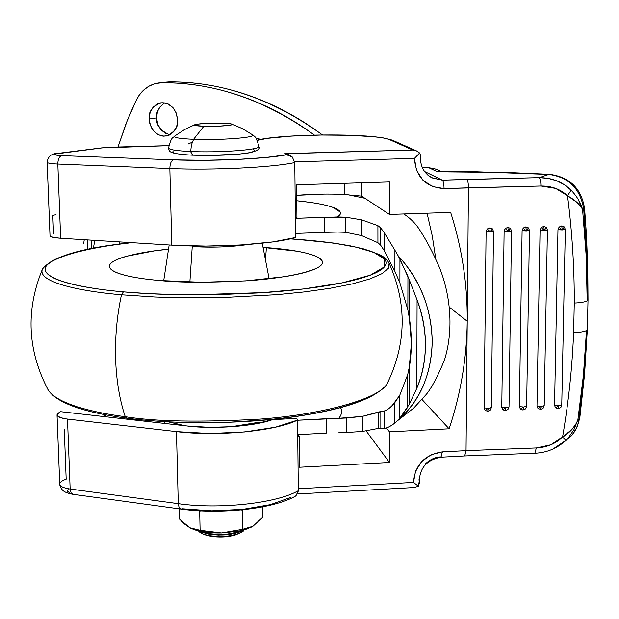 <?xml version="1.0" encoding="UTF-8"?>
<svg xmlns="http://www.w3.org/2000/svg" width="619" height="619" viewBox="0 0 619 619"><rect width="100%" height="100%" fill="white"/><g stroke="black" fill="none" stroke-linecap="round" stroke-linejoin="round"><path stroke-width="0.93" d="M239.197 533.423L227.475 536.596L215.056 536.828L210.986 536.333L209.679 535.698L209.648 534.305L209.679 535.698L203.427 534.127L198.459 530.87C199.937 533.036 203.674 534.646 209.679 535.698L204.402 534.53M205.407 534.932L210.986 536.333C220.457 537.632 229.038 537.029 236.729 534.522M252.908 526.274L239.777 530.909L221.432 532.951L242.648 529.307L242.315 510.211L242.648 529.307L247.422 528.618L252.908 526.274L262.843 517.151L262.688 506.86L262.843 517.151L252.908 526.274L242.648 529.307L221.447 532.951L200.099 530.305L199.666 511.201L200.718 510.892M175.471 135.638C172.082 137.364 178.117 138.586 193.577 139.306L203.813 126.276C195.666 125.928 192.911 125.324 195.542 124.473C201.531 123.367 210.584 122.926 222.708 123.15C228.009 123.343 231.127 123.692 232.079 124.202C234.655 125.425 216.549 126.771 203.813 126.276L193.577 139.306C178.117 138.586 172.082 137.364 175.471 135.638M168.879 147.5C167.378 149.396 174.643 150.734 190.667 151.516L191.433 144.831L193.577 139.306L191.433 144.831L190.667 151.516C217.478 152.785 256.614 150.115 258.688 147.013C256.614 150.115 217.478 152.785 190.667 151.516M192.532 155.191L190.667 151.701L192.726 155.176M242.315 510.211L241.209 509.94L242.679 509.793M199.666 511.201L200.099 530.305L189.793 527.752L179.549 519.093L179.293 508.864L179.549 519.093L184.601 524.084L189.778 527.744M252.722 135.159C254.44 137.797 218.492 140.381 193.577 139.306C218.492 140.381 254.44 137.797 252.722 135.159M222.708 123.15L208.518 123.227L197.082 124.164C194.443 124.589 193.77 125.007 195.047 125.425L203.813 126.276L218.283 126.206L229.788 125.247C232.349 124.806 232.93 124.388 231.537 123.978L222.708 123.15M173.606 152.878L172.925 151.245M253.597 149.341L255.028 150.951L250.153 152.607L239.568 154.054L208.34 155.462M251.422 527.094L244.907 529.616L238.462 531.179L221.107 532.959L210.669 532.355L194.776 529.717L189.801 527.759M191.387 528.549L195.681 530.119C202.823 532.185 211.404 533.129 221.424 532.951M244.459 529.748L238.563 533.671C229.943 536.48 220.31 537.153 209.679 535.698C224.388 537.377 235.56 535.884 243.19 531.203M209.648 534.305L218.414 535.071L227.653 534.654L235.901 533.121L242.594 530.259C234.632 534.607 223.645 535.961 209.648 534.305L202.73 532.479L200.339 531.28M210.561 533.764L218.646 534.468L227.165 534.089L234.779 532.68L239.29 531.017C231.436 534.298 221.857 535.211 210.561 533.764L203.682 531.876M221.447 532.951L203.055 531.775L190.606 528.177M126.849 243.19L127.019 242.369M230.492 426.839L242.95 425.462L258.68 422.313L264.259 422.011L258.68 422.313L258.696 423.257L258.68 422.313L230.423 426.847M119.188 244.165L119.506 241.905L119.204 244.157M407.944 276.314L407.867 309.833L407.944 276.314L398.249 255.926L399.936 259.059L399.905 282.953L407.867 309.833L399.905 282.953L394.899 271.393L394.914 250.215L384.059 232.404L384.074 250.331L394.899 271.393L394.914 250.215L384.059 232.404L380.662 227.831L384.059 232.404L384.074 250.331L380.677 245.232L380.662 227.831L377.907 225.641L380.662 227.831L380.677 245.232L377.93 242.718L377.907 225.641L361.635 219.861L377.907 225.641L377.93 242.718L361.689 235.63L361.635 219.861L345.65 217.176L337.61 216.975C342.431 213.586 341.092 210.475 333.602 207.636L340.241 212.139L340.117 214.538L337.587 216.975L295.379 218.321L324.681 217.284L324.789 232.373L337.672 232.048L324.789 232.373L324.681 217.284L345.65 217.176L345.727 232.318L345.65 217.176L361.635 219.861L361.689 235.63L345.727 232.318L337.672 232.048L345.727 232.318L361.689 235.63L377.93 242.718L380.677 245.232L384.074 250.331L394.899 271.393L399.905 282.953L399.936 259.059L409.399 280.152L409.352 318.205L409.445 280.299L409.352 318.205C410.513 324.758 411.202 333.2 411.411 343.522C411.14 353.759 410.42 361.713 409.236 367.377L409.144 404.517L409.236 367.377L409.097 404.617L399.727 418.39L399.758 395.255L392.106 405.669C388.577 409.066 385.931 410.823 384.159 410.946L362.254 416.401L338.771 418.312C341.696 414.892 342.315 411.356 340.62 407.704M407.728 374.565L399.758 395.255L407.728 374.565L407.65 407.325L407.728 374.565L409.182 367.678M409.306 317.857L407.867 309.833M362.254 416.401L362.301 431.458L346.717 432.457L346.648 418.003L362.254 416.401L378.139 412.092L378.163 428.441L362.301 431.458L362.254 416.401M380.832 411.503L380.847 428.17L378.163 428.441L378.139 412.092L384.159 410.946L384.167 428.147L380.847 428.17L380.832 411.503M340.643 407.697C342.4 411.132 341.781 414.668 338.771 418.312L326.167 418.723L326.275 433.114L326.167 418.723L297.553 420.247L346.648 418.003L346.717 432.457L362.301 431.458L378.163 428.441L384.167 428.147C386.535 428.363 390.078 426.677 394.79 423.079L394.798 402.644C390.225 407.913 386.682 410.676 384.159 410.946L384.167 428.147C386.341 428.464 389.885 426.77 394.79 423.079L400.996 417.516C421.059 398.21 431.458 373.071 432.209 342.098C431.853 310.916 421.524 283.293 401.228 259.214L398.249 255.926L394.914 250.215L398.249 255.918L401.228 259.214C421.206 282.264 431.536 309.887 432.209 342.098C431.134 374.015 420.727 399.154 400.996 417.516L397.228 420.959L413.732 408.076L426.476 394.187C431.946 387.347 437.966 375.88 444.55 359.771C453.843 329.687 450.539 295.07 439.482 267.586C433.308 253.295 426.824 240.93 420.038 230.485L420.038 230.485C416.208 224.109 410.799 218.608 403.812 213.973M397.228 420.959L394.79 423.079L394.798 402.644L399.758 395.255L399.727 418.39L407.65 407.325M136.257 420.231L133.952 419.071L136.257 420.231M164.584 421.686L164.631 423.435L164.584 421.686M185.615 425.81L168.383 421.895M326.275 433.114L297.708 434.67L326.275 433.114M338.887 432.689L346.717 432.457L338.856 432.696M93.392 248.281L94.753 240.373M91.086 240.141L91.372 248.668L91.086 240.141M84.254 239.715L83.635 243.778M333.602 207.636C328.263 205.601 320.41 203.844 310.042 202.367L296.756 200.757C313.833 202.506 326.112 204.804 333.602 207.636M409.399 280.152L417.082 299.944C428.247 330.794 428.155 360.273 416.788 388.368L409.097 404.617M416.788 388.368L417.082 299.944C422.715 314.731 425.501 329.826 425.439 345.24C425.346 360.622 422.468 374.998 416.788 388.368L417.082 299.944L409.445 280.299L409.352 318.205L411.411 343.522L409.236 367.377L409.144 404.517L416.788 388.368M87.728 249.403L87.395 239.917L87.728 249.403M324.789 232.373L295.542 233.44L324.789 232.373M185.599 425.81L168.345 421.895M260.653 139.36L255.755 137.967M256.158 138.517L259.709 139.561L256.158 138.517M164.747 102.878C158.503 107.574 155.771 112.596 156.545 117.927L149.171 119.026C148.196 112.209 152.034 106.816 160.677 102.839L165.049 102.932L167.184 103.566L172.6 107.265L175.935 112.279L177.668 119.939C178.582 126.555 174.898 131.901 166.627 135.971L162.193 136.041L157.953 134.54L154.433 131.839L151.887 128.512L149.79 123.429L149.171 119.026L156.545 117.927C155.942 125.077 160.352 130.717 169.776 134.865M117.981 147.013L126.276 122.933L136.52 99.69C141.411 90.219 148.637 84.664 158.201 83.023L165.559 82.172M165.335 82.195L168.972 81.909C192.772 81.654 216.805 85.298 241.085 92.858C265.373 100.471 288.833 111.9 311.473 127.135L322.538 134.988C273.111 99.233 221.919 81.546 168.972 81.909L161.629 82.76C214.213 82.397 265.164 99.852 314.46 135.128L304.896 128.365C282.125 113.006 258.525 101.485 234.106 93.809C209.702 86.188 185.538 82.505 161.629 82.76L155.06 83.65L148.955 86.165L143.438 90.219L138.942 95.504L134.927 102.978L127.591 119.614L117.974 147.013M255.724 137.936L260.7 139.352M149.171 119.026L150.077 112.673L152.994 107.335L157.505 103.822L162.921 102.692L168.43 104.116L173.173 107.899L176.415 113.463L177.668 119.939L176.732 126.338L173.753 131.677L169.204 135.135L163.787 136.211L158.317 134.733L153.628 130.957L150.425 125.44L149.171 119.026M165.637 133.518L160.971 129.766L157.783 124.295L156.545 117.927L157.45 111.613L160.36 106.313M188.184 144.01L192.223 142.2M189.863 282.094L192.238 246.532L189.863 282.094M109.517 267.029C111.907 274.526 139.089 278.836 160.004 280.539L201.477 282.256L245.526 280.894L284.245 276.716C295.588 274.906 304.533 272.847 311.063 270.542C317.555 268.244 321.269 265.899 322.205 263.508C323.11 261.117 321.362 258.866 316.951 256.746C312.541 254.633 305.948 252.792 297.174 251.221L263.044 247.399L266.387 247.623L265.45 259.833L266.387 247.623C288.524 249.117 324.534 253.836 322.197 263.508C320.348 270.619 286.156 278.202 248.049 280.717C209.067 282.744 179.719 282.69 160.004 280.539C147.314 279.455 136.784 277.977 128.412 276.113C120.078 274.24 114.476 272.151 111.606 269.845C108.758 267.54 108.681 265.211 111.374 262.851C114.074 260.498 119.165 258.293 126.64 256.235L154.293 250.888L168.523 249.186C133.565 252.498 106.538 260.367 109.517 267.029L109.578 267.307M42.518 268.979C36.266 282.775 83.991 291.634 121.448 294.783L123.39 291.866C91.504 289.065 53.636 282.705 46.092 272.12C38.123 261.528 76.655 248.629 131.77 242.663L120.125 244.095C102.855 246.377 88.068 249.109 75.789 252.281C63.478 255.469 54.766 258.928 49.644 262.657C44.537 266.402 43.841 270.155 47.555 273.923C51.331 277.707 59.71 281.173 72.694 284.322C85.778 287.479 102.677 289.994 123.39 291.866L121.448 294.783C83.991 291.634 36.266 282.775 42.518 268.979C52.275 256.583 81.925 247.809 131.468 242.648M290.21 238.872L314.382 240.83L335.715 243.453L356.374 247.236L373.853 252.42L384.546 259.059L384.391 266.874L370.379 275.146L342.346 282.829L303.797 288.918L260.483 292.849L218.05 294.652L180.237 294.737L148.668 293.654L123.39 291.866C144.204 293.731 167.006 294.729 191.797 294.868L264.878 292.555C288.725 290.884 309.825 288.516 328.186 285.452C346.439 282.388 360.498 278.952 370.379 275.146C380.167 271.354 385.366 267.54 385.985 263.702C386.566 259.879 383.006 256.32 375.3 253.024C367.601 249.736 356.691 246.911 342.555 244.536C328.441 242.161 312.224 240.358 293.893 239.112L290.21 238.872M47.253 388.314L48.499 390.574C58.341 404.424 94.792 412.788 125.239 416.703C119.575 399.781 116.364 380.561 115.606 359.051C114.964 337.471 116.914 316.046 121.448 294.783C116.914 316.046 114.964 337.471 115.606 359.051C116.364 380.561 119.575 399.781 125.239 416.703C94.792 412.788 58.341 404.424 48.499 390.574L47.253 388.314M126.748 418.189L125.239 416.703L126.748 418.189M370.634 396.299C360.9 401.514 347.042 406.188 329.06 410.335C310.978 414.467 290.195 417.632 266.712 419.806L231.065 422.127L194.722 422.599M389.165 379.656L386.713 384.6C376.135 400.168 318.762 414.815 260.189 419.109C200.37 422.413 155.384 421.609 125.239 416.703C155.384 421.609 200.37 422.413 260.189 419.109C318.762 414.815 376.135 400.168 386.713 384.6L389.165 379.656M388.631 262.162L389.134 263.237L388.368 268.306L382.14 273.59L370.131 278.86L352.613 283.827L330.43 288.222L304.888 291.866L277.498 294.629L222.84 297.553L174.86 297.662L154.549 296.981L121.448 294.783L154.549 296.981L174.86 297.662L222.84 297.553L277.498 294.629L304.888 291.866L330.43 288.222L352.613 283.827L370.131 278.86L382.14 273.59L388.368 268.306L389.134 263.237L388.631 262.162M247.383 244.544C230.469 247.066 212.085 247.732 192.238 246.532C210.514 247.67 227.954 247.151 244.567 244.977M489.846 227.838L487.215 228.999L490.294 231.893L489.846 227.838L490.294 231.893L492.453 228.86L489.846 227.838L492.453 228.86L490.294 231.893L493.505 231.46L492.453 228.86L493.505 231.46L491.37 407.619L490.279 410.18L487.702 411.318L488.229 408.308L485.157 410.366L487.702 411.318L485.157 410.366L488.229 408.308L484.12 407.882L485.157 410.366L484.12 407.882L486.101 231.661L487.215 228.999L489.846 227.838M507.866 227.351L505.243 228.512L508.331 231.398L507.866 227.351L508.331 231.398L510.466 228.372L507.866 227.351L510.466 228.372L508.331 231.398L511.511 230.964L510.466 228.372L511.511 230.964L509.019 406.985L507.92 409.546L505.344 410.676L505.901 407.666L502.798 409.732L505.344 410.676L502.798 409.732L505.901 407.666L501.777 407.248L502.798 409.732L501.777 407.248L504.121 231.166L505.243 228.512L507.866 227.351M525.856 226.864L523.225 228.024L526.336 230.91L525.856 226.864L526.336 230.91L528.448 227.885L525.856 226.864L528.448 227.885L526.336 230.91L529.485 230.477L528.448 227.885L529.485 230.477L526.622 406.343L525.523 408.904L522.954 410.041L523.535 407.023L520.417 409.089L522.954 410.041L520.417 409.089L523.535 407.023L519.395 406.606L520.417 409.089L519.395 406.606L522.103 230.678L523.225 228.024L525.856 226.864M543.807 226.376L541.184 227.537L544.302 230.423L543.807 226.376L544.302 230.423L546.391 227.397L543.807 226.376L546.391 227.397L544.302 230.423L547.42 229.989L546.391 227.397L547.42 229.989L544.202 405.708L543.103 408.261L540.534 409.399L541.145 406.389L537.996 408.447L540.534 409.399L537.996 408.447L541.145 406.389L536.99 405.971L537.996 408.447L536.99 405.971L540.062 230.191L541.184 227.537L543.807 226.376M561.727 225.896L559.104 227.049L562.238 229.935L561.727 225.896L562.238 229.935L564.311 226.91L561.727 225.896L564.311 226.91L562.238 229.935L565.333 229.502L564.311 226.91L565.333 229.502L561.75 405.074L560.644 407.627L558.075 408.764L558.717 405.755L555.553 407.813L558.075 408.764L555.553 407.813L558.717 405.755L554.547 405.337L555.553 407.813L554.547 405.337L557.974 229.703L559.104 227.049L561.727 225.896M389.336 139.538L392.4 140.18L389.336 139.538C387.068 138.54 382.612 137.673 375.965 136.938L351.724 135.344C371.462 136.079 383.997 137.472 389.336 139.538L412.78 150.022L389.336 139.538M352.11 135.321L321.276 135.035L291.108 136.103L267.362 138.339L257.295 140.405C268.398 136.474 316.069 133.99 351.724 135.344L366.456 136.048L382.194 137.65L392.229 140.103M344.528 194.528L361.604 196.122L344.528 194.528L344.474 183.309L344.528 194.528C329.625 193.716 313.678 193.979 296.694 195.325L324.58 194.072M414.018 487.54L418.452 486.271L413.5 482.433L298.288 488.739L413.5 482.433L415.511 471.291L421.74 461.534L431.195 454.702L442.376 451.885L466.045 450.647L467.229 321.246C467.546 284.322 462.022 248.049 450.663 212.418L389.459 214.445L361.604 196.122L361.566 182.791L361.604 196.122L389.459 214.445L389.459 181.94L296.586 184.772L296.927 217.509L295.371 217.563L296.927 217.509L296.586 184.772L389.459 181.94L389.459 214.445L450.663 212.418C462.022 248.049 467.538 284.33 467.229 321.246L449.68 307.45L467.229 321.246L466.045 450.647L536.325 447.947L550.701 444.821L562.555 437.122C568.505 402.745 572.196 367.91 573.627 332.612L574.27 303.047C574.386 267.54 572.142 231.777 567.515 195.759L555.622 188.377L540.905 186.01L468.451 187.812L467.229 321.246C466.796 358.138 460.76 393.994 449.115 428.797L389.436 431.814L389.436 462.486L299.573 467.252L299.248 436.372L297.724 436.449L299.248 436.372L298.242 434.639L299.248 436.372L299.573 467.252L389.436 462.486L366.154 430.901L389.436 462.486L389.436 431.814L386.349 427.884L389.436 431.814L449.115 428.797L422.05 399.557L449.115 428.797C460.753 393.994 466.796 358.138 467.229 321.246L468.451 187.812L444.055 188.571L432.542 186.559L422.839 180.106L416.471 170.202L414.451 158.394L294.729 161.83L414.451 158.394L419.628 153.001L420.471 155.145L419.628 153.001L416.541 150.92L419.628 153.001L414.451 158.394C415.867 177.173 425.74 187.24 444.055 188.571L540.905 186.01C551.645 185.932 560.512 189.19 567.515 195.759C572.142 231.777 574.386 267.54 574.27 303.047L573.627 332.612C579.949 332.418 584.235 331.722 586.495 330.538L583.4 375.431L577.891 419.69L579.013 418.846L582.595 387.757L585.172 356.211L586.487 330.678L585.172 356.211L582.595 387.757L579.013 418.846L577.891 419.69L577.597 420.742M435.807 259.052L432.271 235.986L427.071 213.199L432.271 236.001L435.807 259.052M442.237 171.571L437.463 171.765L428.627 167.656L436.596 169.327L428.866 167.695L422.437 167.888L428.866 167.695L437.463 171.765L472.854 171.641L548.798 174.434L539.172 177.63L442.299 180.144L424.526 171.463L442.299 180.144L432.039 177.885L427.636 174.922M59.734 484.174C60.128 486.441 63.595 488.058 70.148 489.033L67.494 419.086L66.512 418.962C60.445 418.08 57.281 416.703 57.018 414.823L60.422 411.658L187.232 425.996L209.686 427.358L233.301 426.646L255.121 423.945L272.499 419.62L296.563 418.436L297.553 420.084L298.312 490.697L297.553 420.084L275.424 427.203L244.667 431.946L209.849 433.509L176.454 431.613L66.512 418.962L60.631 417.678L57.451 415.844L57.389 413.74L60.422 411.658L187.232 425.996C213.122 429.431 255.554 426.197 272.499 419.62L296.563 418.436L297.553 420.084C275.989 431.017 218.143 436.735 176.454 431.613L67.494 419.086L70.148 489.033L178.264 503.68L176.454 431.613L178.264 503.68C219.621 509.654 276.941 503.216 298.312 490.697C276.941 503.216 219.621 509.654 178.264 503.68L70.148 489.033C63.587 488.058 60.113 486.433 59.734 484.174C59.726 482.348 61.877 480.692 66.171 479.207L64.275 429.694M50.007 235.7L50.549 236.45L54.155 237.549L60.639 238.253L57.822 164.05C51.044 163.741 47.485 163.168 47.137 162.325C47.493 163.168 51.052 163.741 57.822 164.05L60.639 238.253L171.773 245.139L60.639 238.253C53.814 237.781 50.271 236.945 50.007 235.746L47.137 162.31C47.903 156.406 51.563 153.419 58.101 153.35M291.387 156.29L288.284 154.402L284.933 153.597L292.276 157.002L294.776 162.557L292.276 157.002L286.636 154.773C265.218 158.951 211.899 161.404 173.421 159.841C171.154 160.808 169.962 163.71 169.846 168.546C169.962 163.71 171.154 160.808 173.421 159.841L61.637 155.632C53.203 155.129 52.321 154.355 58.983 153.311L101.307 147.926L168.801 145.666L102.259 147.879L55.362 153.976L54.565 154.68L61.637 155.632C59.169 156.561 57.9 159.369 57.822 164.05L169.846 168.546C212.758 170.411 272.499 167.455 294.776 162.557C272.499 167.455 212.758 170.411 169.846 168.546L171.773 245.139C214.329 247.979 273.513 244.196 295.58 237.503L294.776 162.557L295.58 237.503L272.948 241.913L241.48 244.946L205.887 246.083L171.773 245.139L169.846 168.546L57.822 164.05C57.9 159.369 59.169 156.561 61.637 155.632L173.421 159.841L204.262 160.298L236.52 159.485L265.358 157.543L286.636 154.773L284.933 153.597L412.78 150.022L285.947 153.721M105.903 415.488L102.769 416.448L105.903 415.488M419.032 479.207L419.28 483.238L418.452 486.271L413.949 487.548M68.152 489.203L67.44 491.161L69.63 492.886M182.025 508.772L211.675 510.845L242.625 509.406L270.263 504.686L290.644 497.452M420.293 157.443L420.193 158.155M56.027 214.708L52.824 215.35L53.536 233.843M578.308 199.573L582.587 209.586L583.725 209.121C580.282 188.594 568.644 177.034 548.798 174.434L539.172 177.63L548.016 178.342L556.837 180.81L564.497 184.756L571.221 190.327M588.019 300.022L587.756 267.54L586.433 234.833L584.599 208.541L582.587 209.586L586.147 255.307L587.176 300.726L586.905 268.205L585.922 242.021L583.725 209.121L586.495 255.129L587.176 300.865C584.916 302.018 580.614 302.745 574.27 303.047C580.614 302.745 584.916 302.018 587.176 300.865L588.019 299.697M565.936 440.349L552.937 449.046M564.814 441.393L571.422 435.784C575.569 431.017 578.1 425.377 579.013 418.846C578.107 425.315 575.616 430.925 571.523 435.668L564.814 441.393M579.895 417.214L579.013 418.846L579.895 417.214M587.33 329.602L586.495 330.538C584.235 331.722 579.949 332.418 573.627 332.612C572.196 367.91 568.505 402.745 562.555 437.122L571.964 429.354L575.538 424.518M549.711 174.341L548.798 174.434C568.644 177.034 580.282 188.594 583.725 209.121L584.56 208.309M507.998 172.492L437.463 171.765L508.315 172.508L549.595 174.334M436.534 169.297L441.401 171.579L437.463 171.765M425.392 463.933C430.058 459.491 435.126 457.162 440.596 456.93M73.189 494.333L71.108 492.894L70.148 489.033L71.108 492.894L73.189 494.333M180.996 509.097L179.108 507.642L178.264 503.68L179.108 507.642L180.996 509.097M294.025 496.91L296.014 495.703L298.312 490.697L297.499 493.892M295.402 496.167L294.164 496.833M112.209 147.206L101.655 147.879M416.517 150.912L412.78 150.022M288.284 154.402L290.265 155.524M577.891 419.69C575.314 426.568 570.2 432.371 562.555 437.122L565.882 440.395L568.536 437.556L573.89 429.733L577.891 419.69L583.4 375.431L586.495 330.538M579.964 205.539L576.885 202.351L567.515 195.759C575.19 200.092 580.212 204.696 582.587 209.586C580.808 202.815 576.985 196.362 571.128 190.226L567.515 195.759L571.128 190.226C562.71 181.901 552.063 177.699 539.172 177.63C540.294 178.605 540.874 181.406 540.905 186.01C540.874 181.406 540.294 178.605 539.172 177.63L466.788 179.394C467.832 180.384 468.382 183.193 468.451 187.812C468.382 183.193 467.832 180.384 466.788 179.394L442.299 180.144C443.382 181.135 443.97 183.944 444.055 188.571C443.97 183.944 443.382 181.135 442.299 180.144L431.443 177.576M587.176 300.865L586.147 255.307L582.587 209.586M420.456 156.514L420.502 156.003C420.007 166 423.853 173.297 432.039 177.885M552.945 449.046L565.882 440.395L562.555 437.122C555.483 443.761 546.739 447.375 536.325 447.947L534.839 453.247L536.325 447.947L466.045 450.647L464.699 455.963L466.045 450.647L442.376 451.885L440.999 457.217L442.376 451.885C424.588 454.656 414.962 464.838 413.5 482.433L418.452 486.271L419.256 481.071M565.333 229.502L557.974 229.703L554.547 405.337L556.303 405.662L561.75 405.074L565.333 229.502M558.717 405.755L558.075 408.764L558.833 408.656L560.93 407.302L561.75 405.074L558.717 405.755M562.238 229.935L559.104 227.049L557.974 229.703L562.238 229.935M544.202 405.708L547.42 229.989L540.062 230.191L536.99 405.971L541.145 406.389L544.202 405.708L541.145 406.389L540.534 409.399L543.103 408.261L544.202 405.708M526.622 406.343L529.485 230.477L522.103 230.678L519.395 406.606L523.535 407.023L526.622 406.343L523.535 407.023L522.954 410.041L525.523 408.904L526.622 406.343M509.019 406.985L511.511 230.964L504.121 231.166L501.777 407.248L505.901 407.666L509.019 406.985L505.901 407.666L505.344 410.676L507.92 409.546L509.019 406.985M491.37 407.619L493.505 231.46L486.101 231.661L484.12 407.882L488.229 408.308L491.37 407.619L488.229 408.308L487.702 411.318L490.279 410.18L491.37 407.619M544.302 230.423L541.184 227.537L540.062 230.191L544.302 230.423M526.336 230.91L523.225 228.024L522.103 230.678L526.336 230.91M508.331 231.398L505.243 228.512L504.121 231.166L508.331 231.398M490.294 231.893L487.215 228.999L486.101 231.661L490.294 231.893M227.475 536.596L215.056 536.828M206.839 535.404L205.028 534.654M174.86 135.932L184.33 129.688L194.552 124.821M168.569 147.972C171.556 135.267 173.653 138.052 174.519 136.195M231.893 124.102L242.516 128.69L252.39 134.741C253.597 136.977 255.229 133.193 258.959 146.571C260.614 148.784 257.442 150.866 249.434 152.816C233.936 155.09 214.94 155.88 192.439 155.191C166.333 153.651 169.575 151.082 168.561 148.08M194.621 529.686L195.565 530.088M246.47 529.121L247.585 528.587M235.785 534.855L237.503 534.035M125.348 242.269L125.084 243.406M347.808 194.722L364.862 198.266M158.294 83.008L165.66 82.157M161.381 102.746L160.677 102.839M169.165 244.985L163.687 280.833M290.381 238.833L294.118 239.081M294.203 239.081L333.409 243.035L349.99 245.774L364.073 248.993L379.842 254.726L383.95 257.195L387.099 259.988L389.134 263.237C407.294 303.867 406.482 344.319 386.713 384.6C374.402 399.356 341.734 410.335 288.709 417.539C237.263 424.185 173.993 424.41 126.493 418.15C83.743 412.409 57.745 403.209 48.499 390.574C27.553 351.143 25.464 310.839 42.224 269.66M262.232 243.213L269.118 278.774M295.464 496.129C272.956 509.089 219.985 514.629 180.555 509.035L72.709 494.272C68.09 493.459 64.817 492.198 62.89 490.488C60.91 488.414 59.857 486.302 59.734 484.135L57.025 414.931M567.406 438.825L571.592 435.59M579.786 417.918L577.156 426.94L572.211 434.855M579.81 417.856L584.568 374.186L587.323 329.687M587.33 329.641L588.011 300.068M508.245 172.5L549.649 174.334C569.673 176.988 581.326 188.393 584.584 208.549M415.009 487.486L297.46 493.97M168.809 145.635L112.232 147.167M101.377 147.918L58.379 153.311M257.171 140.157C272.677 136.025 317.292 134.114 351.979 135.313M392.314 140.134L416.672 150.974M567.468 438.755L565.882 440.395C557.123 448.396 546.84 452.682 535.025 453.24L464.854 455.955M464.9 455.948L441.192 457.201C426.955 459.662 419.659 467.809 419.303 481.628M428.719 167.656L436.325 169.204M428.65 167.656L422.413 167.842"/></g></svg>

